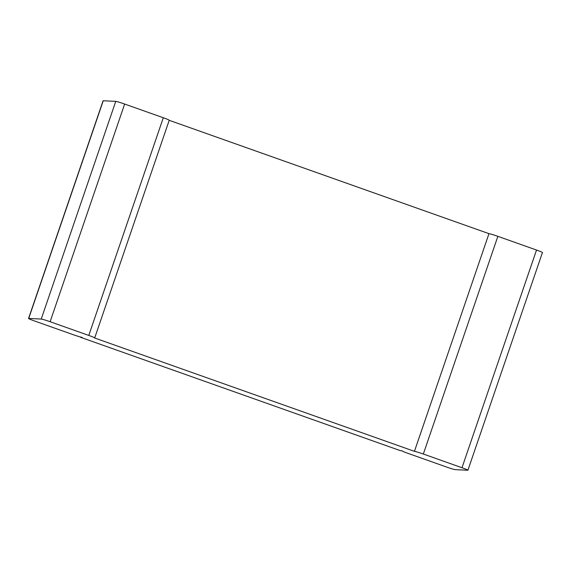 <?xml version="1.0" encoding="UTF-8"?>
<svg xmlns="http://www.w3.org/2000/svg" width="571" height="571" viewBox="0 0 571 571"><rect width="100%" height="100%" fill="white"/><g stroke="black" fill="none" stroke-linecap="round" stroke-linejoin="round"><path stroke-width="0.86" d="M467.92 470.218L542.45 252.532A7.923 0.443 -161.1 0 0 536.519 250.041L497.862 236.337A7.923 0.443 18.9 0 0 488.969 233.66L414.439 451.347A7.923 0.443 18.9 0 1 423.332 454.024L461.989 467.728A7.923 0.443 -161.1 0 1 467.92 470.218A7.923 0.443 -161.1 0 1 467.756 470.247L455.244 469.633A7.923 0.443 18.9 0 1 446.351 466.957L407.694 453.26A7.923 0.443 -161.1 0 1 401.763 450.769L401.777 450.726M414.439 451.347L94.543 337.953A7.923 0.443 -161.1 0 0 94.707 337.918A7.923 0.443 -161.1 0 0 88.776 335.427L50.12 321.723A7.923 0.443 18.9 0 0 41.226 319.053L28.714 318.44A7.923 0.443 -161.1 0 0 28.55 318.468A7.923 0.443 -161.1 0 0 34.481 320.959L73.138 334.663A7.923 0.443 18.9 0 0 82.031 337.34L80.468 337.261L400.364 450.655L401.927 450.733A7.923 0.443 -161.1 0 0 401.763 450.769M488.969 233.66L169.209 120.317M94.707 337.918L169.237 120.231A7.923 0.443 -161.1 0 0 163.306 117.74L124.649 104.043A7.923 0.443 18.9 0 0 115.756 101.367L103.244 100.753A7.923 0.443 -161.1 0 0 103.08 100.781L28.55 318.468M461.989 467.728L536.519 250.041M423.332 454.024L497.862 236.337M88.776 335.427L163.306 117.74M50.12 321.723L124.649 104.043M41.226 319.053L115.756 101.367M28.714 318.44L103.244 100.753"/></g></svg>
